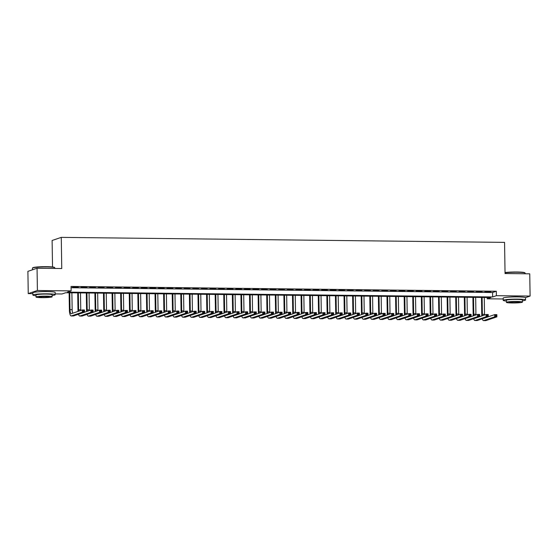 <?xml version="1.0" encoding="UTF-8"?>
<svg xmlns="http://www.w3.org/2000/svg" width="558" height="558" viewBox="0 0 558 558"><rect width="100%" height="100%" fill="white"/><g stroke="black" fill="none" stroke-linecap="round" stroke-linejoin="round"><path stroke-width="0.84" d="M39.841 291.722A6.975 0.649 -0.9 0 1 45.93 291.527A6.975 0.649 -0.9 0 1 48.141 291.597M510.193 297.044A6.975 0.649 -0.9 0 1 516.283 296.842A6.975 0.649 -0.9 0 1 518.494 296.912M52.529 266.975L52.11 240.477L61.268 237.373L504.565 242.381L505.053 273.539L529.751 273.818L530.1 296.075L525.455 297.651M503.197 298.976L487.218 298.802L490.935 297.54L65.684 292.734L61.966 293.989L55.2 293.913M487.197 297.498L487.218 298.802M32.845 293.661L28.249 293.606L37.407 290.502L71.131 290.885L67.413 292.141L492.665 296.954L496.383 295.691L530.1 296.075M37.407 290.502L37.058 268.245L27.9 271.355L28.249 293.606M78.287 287.14L72.512 287.293L78.287 287.14M86.874 287.237L81.105 287.391L86.874 287.237M95.467 287.335L89.692 287.489L95.467 287.335M104.06 287.433L98.285 287.586L104.06 287.433M112.646 287.53L106.878 287.684L112.646 287.53M121.239 287.628L115.464 287.782L121.239 287.628M129.833 287.726L124.057 287.879L129.833 287.726M138.419 287.823L132.651 287.977L138.419 287.823M147.012 287.921L141.237 288.074L147.012 287.921M155.605 288.019L149.83 288.172L155.605 288.019M164.192 288.116L158.423 288.263L164.192 288.116M172.785 288.214L167.009 288.36L172.785 288.214M181.378 288.312L175.603 288.458L181.378 288.312M189.964 288.409L184.196 288.556L189.964 288.409M198.557 288.5L192.782 288.653L198.557 288.5M207.151 288.598L201.375 288.751L207.151 288.598M215.737 288.695L209.968 288.849L215.737 288.695M224.33 288.793L218.555 288.946L224.33 288.793M232.923 288.891L227.148 289.044L232.923 288.891M241.509 288.988L235.741 289.142L241.509 288.988M250.103 289.086L244.327 289.239L250.103 289.086M258.696 289.184L252.92 289.337L258.696 289.184M267.282 289.281L261.514 289.435L267.282 289.281M275.875 289.379L270.1 289.532L275.875 289.379M284.468 289.476L278.693 289.623L284.468 289.476M293.062 289.574L287.286 289.721L293.062 289.574M301.648 289.672L295.873 289.818L301.648 289.672M310.241 289.762L304.466 289.916L310.241 289.762M318.834 289.86L313.059 290.014L318.834 289.86M327.42 289.958L321.645 290.111L327.42 289.958M336.014 290.055L330.238 290.209L336.014 290.055M344.607 290.153L338.832 290.306L344.607 290.153M353.193 290.251L347.425 290.404L353.193 290.251M361.786 290.348L356.011 290.502L361.786 290.348M370.379 290.446L364.604 290.599L370.379 290.446M378.966 290.544L373.197 290.697L378.966 290.544M387.559 290.641L381.784 290.795L387.559 290.641M396.152 290.739L390.377 290.892L396.152 290.739M404.738 290.837L398.97 290.983L404.738 290.837M413.332 290.934L407.556 291.081L413.332 290.934M421.925 291.032L416.149 291.178L421.925 291.032M430.511 291.123L424.743 291.276L430.511 291.123M439.104 291.22L433.329 291.374L439.104 291.22M447.697 291.318L441.922 291.471L447.697 291.318M456.284 291.416L450.515 291.569L456.284 291.416M464.877 291.513L459.101 291.667L464.877 291.513M473.47 291.611L467.695 291.764L473.47 291.611M482.056 291.708L476.288 291.862L482.056 291.708M71.082 287.733L492.595 292.504L496.313 291.241L71.061 286.435L71.131 290.885M490.649 291.806L484.874 291.96L490.649 291.806M37.058 268.245L61.757 268.524L61.268 237.373M496.313 291.241L496.383 295.691M492.595 292.504L492.665 296.954M481.826 315.968A6.703 1.855 90.6 0 1 481.756 314.531L481.491 297.435M484.26 297.463L484.525 314.342A4.471 1.242 -89.4 0 0 484.546 315.047M482.112 297.442L482.377 314.321A4.471 1.242 -89.4 0 0 482.468 315.751M483.563 318.367L483.563 318.367A4.471 1.242 -89.4 0 0 483.681 318.346L494.688 314.614L496.836 314.642L496.871 316.867L485.865 320.599A6.703 1.855 90.6 0 1 485.683 320.627L483.535 320.606A6.703 1.855 90.6 0 1 482.293 318.799M496.536 316.079L496.522 315.193L495.664 315.179L495.678 316.072L496.536 316.079L496.871 316.867L494.723 316.839L483.716 320.578A6.703 1.855 90.6 0 1 483.535 320.606M495.678 316.072L494.723 316.839L494.688 314.614L495.664 315.179M496.522 315.193L496.836 314.642M505.039 272.576A10.909 1.018 -0.9 0 1 516.987 271.997A10.909 1.018 -0.9 0 1 524.827 272.757L525.099 273.015A11.174 1.039 179.1 0 0 517.064 272.241A11.174 1.039 179.1 0 0 505.039 272.799M525.155 273.769L525.148 273.113A11.174 1.039 179.1 0 0 525.099 273.015M522.448 300.769A11.174 1.039 179.1 0 0 525.566 299.995A11.174 1.039 179.1 0 0 517.489 299.123A11.174 1.039 179.1 0 0 503.218 300.344A11.174 1.039 179.1 0 0 506.357 301.02M525.566 299.995L525.531 297.77A11.174 1.039 179.1 0 0 517.454 296.898A11.174 1.039 179.1 0 0 503.183 298.118L503.218 300.344M506.378 302.345L506.35 300.295A8.049 0.753 -0.9 0 1 516.624 299.416A8.049 0.753 -0.9 0 1 522.441 300.044L522.469 302.094A8.049 0.753 179.1 0 0 516.652 301.459A8.049 0.753 179.1 0 0 506.378 302.345A8.049 0.753 179.1 0 0 512.195 302.973A8.049 0.753 179.1 0 0 522.469 302.094M515.864 301.732A5.189 0.481 179.1 0 0 509.238 302.296A5.189 0.481 179.1 0 0 512.99 302.708A5.189 0.481 179.1 0 0 519.61 302.136A5.189 0.481 179.1 0 0 515.864 301.732M32.49 268.049L32.755 267.777A10.909 1.018 -0.9 0 1 46.635 266.675A10.909 1.018 -0.9 0 1 54.475 267.435L54.74 267.694A11.174 1.039 179.1 0 0 46.712 266.919A11.174 1.039 179.1 0 0 32.49 268.049A11.174 1.039 179.1 0 0 32.441 268.147L32.469 269.807M54.803 268.447L54.796 267.791A11.174 1.039 179.1 0 0 54.74 267.694M52.096 295.447A11.174 1.039 179.1 0 0 55.214 294.68A11.174 1.039 179.1 0 0 47.137 293.801A11.174 1.039 179.1 0 0 32.866 295.029A11.174 1.039 179.1 0 0 36.005 295.705M55.214 294.68L55.179 292.448A11.174 1.039 179.1 0 0 47.102 291.576A11.174 1.039 179.1 0 0 32.831 292.804L32.866 295.029M36.026 297.023L35.991 294.98A8.049 0.753 -0.9 0 1 46.265 294.094A8.049 0.753 -0.9 0 1 52.089 294.729L52.117 296.772A8.049 0.753 179.1 0 0 46.3 296.145A8.049 0.753 179.1 0 0 36.026 297.023A8.049 0.753 179.1 0 0 41.843 297.658A8.049 0.753 179.1 0 0 52.117 296.772M45.505 296.41A5.189 0.481 179.1 0 0 38.886 296.982A5.189 0.481 179.1 0 0 42.638 297.386A5.189 0.481 179.1 0 0 49.257 296.821A5.189 0.481 179.1 0 0 45.505 296.41M473.233 315.87A6.703 1.855 90.6 0 1 473.163 314.433L472.898 297.337M475.667 297.365L475.932 314.245A4.471 1.242 -89.4 0 0 475.96 314.949M473.519 297.344L473.784 314.224A4.471 1.242 -89.4 0 0 473.875 315.654M474.97 318.269L474.97 318.269A4.471 1.242 -89.4 0 0 475.095 318.255L486.095 314.517L488.243 314.545L488.278 316.77L477.271 320.501A6.703 1.855 90.6 0 1 477.097 320.529L474.949 320.508A6.703 1.855 90.6 0 1 473.7 318.702M487.943 315.981L487.929 315.096L487.071 315.082L487.085 315.974L487.943 315.981L488.278 316.77L486.13 316.742L475.13 320.48A6.703 1.855 90.6 0 1 474.949 320.508M487.085 315.974L486.13 316.742L486.095 314.517L487.071 315.082M487.929 315.096L488.243 314.545M464.64 315.772A6.703 1.855 90.6 0 1 464.577 314.335L464.305 297.24M467.074 297.268L467.339 314.147A4.471 1.242 -89.4 0 0 467.367 314.851M464.926 297.247L465.191 314.126A4.471 1.242 -89.4 0 0 465.281 315.556M466.376 318.172A4.471 1.242 -89.4 0 0 466.383 318.172A4.471 1.242 -89.4 0 0 466.502 318.158L477.509 314.419L479.65 314.447L479.692 316.672L468.685 320.404A6.703 1.855 90.6 0 1 468.504 320.431L466.355 320.411A6.703 1.855 90.6 0 1 465.114 318.604M479.357 315.891L479.343 314.998L478.485 314.984L478.499 315.877L479.357 315.891L479.692 316.672L477.543 316.644L466.537 320.383A6.703 1.855 90.6 0 1 466.355 320.411M478.499 315.877L477.543 316.644L477.509 314.419L478.485 314.984M479.343 314.998L479.65 314.447M456.053 315.675A6.703 1.855 90.6 0 1 455.984 314.238L455.712 297.142M458.488 297.17L458.753 314.049A4.471 1.242 -89.4 0 0 458.774 314.754M456.339 297.149L456.604 314.028A4.471 1.242 -89.4 0 0 456.695 315.458M457.79 318.081L457.79 318.081A4.471 1.242 -89.4 0 0 457.909 318.06L468.915 314.321L471.064 314.349L471.098 316.574L460.092 320.306A6.703 1.855 90.6 0 1 459.911 320.334L457.762 320.313A6.703 1.855 90.6 0 1 456.521 318.506M470.764 315.793L470.75 314.9L469.892 314.893L469.906 315.779L470.764 315.793L471.098 316.574L468.95 316.553L457.944 320.285A6.703 1.855 90.6 0 1 457.762 320.313M469.906 315.779L468.95 316.553L468.915 314.321L469.892 314.893M470.75 314.9L471.064 314.349M447.46 315.577A6.703 1.855 90.6 0 1 447.39 314.14L447.125 297.044M449.894 297.072L450.16 313.952A4.471 1.242 -89.4 0 0 450.187 314.656M447.746 297.051L448.011 313.931A4.471 1.242 -89.4 0 0 448.102 315.361M449.197 317.983L449.197 317.983A4.471 1.242 -89.4 0 0 449.323 317.962L460.322 314.231L462.47 314.252L462.505 316.477L451.499 320.208A6.703 1.855 90.6 0 1 451.324 320.243L449.176 320.215A6.703 1.855 90.6 0 1 447.928 318.409M462.17 315.695L462.157 314.803L461.299 314.796L461.313 315.682L462.17 315.695L462.505 316.477L460.357 316.456L449.357 320.187A6.703 1.855 90.6 0 1 449.176 320.215M461.313 315.682L460.357 316.456L460.322 314.231L461.299 314.796M462.157 314.803L462.47 314.252M438.867 315.479A6.703 1.855 90.6 0 1 438.804 314.042L438.532 296.947M441.301 296.975L441.566 313.854A4.471 1.242 -89.4 0 0 441.594 314.559M439.153 296.954L439.418 313.833A4.471 1.242 -89.4 0 0 439.509 315.263M440.604 317.886A4.471 1.242 -89.4 0 0 440.611 317.886A4.471 1.242 -89.4 0 0 440.729 317.865L451.736 314.133L453.877 314.154L453.912 316.379L442.913 320.111A6.703 1.855 90.6 0 1 442.731 320.146L440.583 320.118A6.703 1.855 90.6 0 1 439.341 318.311M453.584 315.598L453.57 314.705L452.712 314.698L452.726 315.584L453.584 315.598L453.912 316.379L451.771 316.358L440.764 320.09A6.703 1.855 90.6 0 1 440.583 320.118M452.726 315.584L451.771 316.358L451.736 314.133L452.712 314.698M453.57 314.705L453.877 314.154M430.281 315.389A6.703 1.855 90.6 0 1 430.211 313.945L429.939 296.849M432.715 296.884L432.98 313.763A4.471 1.242 -89.4 0 0 433.001 314.461M430.567 296.856L430.832 313.736A4.471 1.242 -89.4 0 0 430.922 315.165M432.018 317.788L432.018 317.788A4.471 1.242 -89.4 0 0 432.136 317.767L443.143 314.035L445.291 314.056L445.326 316.281L434.319 320.013A6.703 1.855 90.6 0 1 434.138 320.048L431.99 320.02A6.703 1.855 90.6 0 1 430.748 318.213M444.991 315.5L444.977 314.607L444.119 314.6L444.133 315.486L444.991 315.5L445.326 316.281L443.178 316.26L432.171 319.992A6.703 1.855 90.6 0 1 431.99 320.02M444.133 315.486L443.178 316.26L443.143 314.035L444.119 314.6M444.977 314.607L445.291 314.056M421.688 315.291A6.703 1.855 90.6 0 1 421.618 313.847L421.353 296.751M424.122 296.786L424.387 313.666A4.471 1.242 -89.4 0 0 424.415 314.363M421.974 296.758L422.239 313.638A4.471 1.242 -89.4 0 0 422.329 315.068M423.424 317.69L423.424 317.69A4.471 1.242 -89.4 0 0 423.55 317.669L434.549 313.938L436.698 313.959L436.733 316.184L425.726 319.922A6.703 1.855 90.6 0 1 425.552 319.95L423.403 319.922A6.703 1.855 90.6 0 1 422.155 318.116M436.398 315.403L436.384 314.51L435.526 314.503L435.54 315.389L436.398 315.403L436.733 316.184L434.584 316.163L423.585 319.894A6.703 1.855 90.6 0 1 423.403 319.922M435.54 315.389L434.584 316.163L434.549 313.938L435.526 314.503M436.384 314.51L436.698 313.959M413.094 315.193A6.703 1.855 90.6 0 1 413.032 313.749L412.76 296.654M415.529 296.689L415.794 313.568A4.471 1.242 -89.4 0 0 415.822 314.266M413.38 296.661L413.645 313.54A4.471 1.242 -89.4 0 0 413.736 314.97M414.831 317.593A4.471 1.242 -89.4 0 0 414.838 317.593A4.471 1.242 -89.4 0 0 414.957 317.572L425.963 313.84L428.105 313.861L428.139 316.086L417.14 319.825A6.703 1.855 90.6 0 1 416.959 319.853L414.81 319.825A6.703 1.855 90.6 0 1 413.569 318.025M427.812 315.305L427.798 314.412L426.94 314.405L426.954 315.298L427.812 315.305L428.139 316.086L425.998 316.065L414.992 319.797A6.703 1.855 90.6 0 1 414.81 319.825M426.954 315.298L425.998 316.065L425.963 313.84L426.94 314.405M427.798 314.412L428.105 313.861M404.508 315.096A6.703 1.855 90.6 0 1 404.438 313.652L404.166 296.556M406.942 296.591L407.207 313.47A4.471 1.242 -89.4 0 0 407.228 314.168M404.794 296.563L405.059 313.443A4.471 1.242 -89.4 0 0 405.15 314.879M406.245 317.495L406.245 317.495A4.471 1.242 -89.4 0 0 406.364 317.474L417.37 313.742L419.518 313.763L419.553 315.988L408.547 319.727A6.703 1.855 90.6 0 1 408.365 319.755L406.217 319.727A6.703 1.855 90.6 0 1 404.975 317.927M419.218 315.207L419.204 314.314L418.347 314.307L418.361 315.2L419.218 315.207L419.553 315.988L417.405 315.968L406.398 319.699A6.703 1.855 90.6 0 1 406.217 319.727M418.361 315.2L417.405 315.968L417.37 313.742L418.347 314.307M419.204 314.314L419.518 313.763M395.915 314.998A6.703 1.855 90.6 0 1 395.845 313.554L395.58 296.458M398.349 296.493L398.614 313.373A4.471 1.242 -89.4 0 0 398.642 314.07M396.201 296.465L396.466 313.345A4.471 1.242 -89.4 0 0 396.557 314.782M397.652 317.397L397.652 317.397A4.471 1.242 -89.4 0 0 397.77 317.376L408.777 313.645L410.925 313.666L410.96 315.891L399.953 319.629A6.703 1.855 90.6 0 1 399.772 319.657L397.631 319.636A6.703 1.855 90.6 0 1 396.382 317.83M410.625 315.11L410.611 314.217L409.753 314.21L409.767 315.103L410.625 315.11L410.96 315.891L408.812 315.87L397.805 319.601A6.703 1.855 90.6 0 1 397.631 319.636M409.767 315.103L408.812 315.87L408.777 313.645L409.753 314.21M410.611 314.217L410.925 313.666M387.322 314.9A6.703 1.855 90.6 0 1 387.259 313.457L386.987 296.361M389.756 296.396L390.021 313.275A4.471 1.242 -89.4 0 0 390.049 313.973M387.608 296.368L387.873 313.247A4.471 1.242 -89.4 0 0 387.963 314.684M389.059 317.3A4.471 1.242 -89.4 0 0 389.065 317.3A4.471 1.242 -89.4 0 0 389.184 317.279L400.184 313.547L402.332 313.575L402.367 315.8L391.367 319.532A6.703 1.855 90.6 0 1 391.186 319.56L389.038 319.539A6.703 1.855 90.6 0 1 387.796 317.732M402.039 315.012L402.025 314.126L401.167 314.112L401.181 315.005L402.039 315.012L402.367 315.8L400.225 315.772L389.219 319.504A6.703 1.855 90.6 0 1 389.038 319.539M401.181 315.005L400.225 315.772L400.184 313.547L401.167 314.112M402.025 314.126L402.332 313.575M378.736 314.803A6.703 1.855 90.6 0 1 378.666 313.366L378.394 296.27M381.17 296.298L381.435 313.178A4.471 1.242 -89.4 0 0 381.456 313.875M379.022 296.277L379.287 313.15A4.471 1.242 -89.4 0 0 379.377 314.586M380.472 317.202L380.472 317.202A4.471 1.242 -89.4 0 0 380.591 317.181L391.597 313.45L393.746 313.477L393.781 315.702L382.774 319.434A6.703 1.855 90.6 0 1 382.593 319.462L380.444 319.441A6.703 1.855 90.6 0 1 379.203 317.635M393.446 314.914L393.432 314.028L392.574 314.014L392.588 314.907L393.446 314.914L393.781 315.702L391.632 315.675L380.626 319.406A6.703 1.855 90.6 0 1 380.444 319.441M392.588 314.907L391.632 315.675L391.597 313.45L392.574 314.014M393.432 314.028L393.746 313.477M370.142 314.705A6.703 1.855 90.6 0 1 370.073 313.268L369.808 296.172M372.577 296.2L372.842 313.08A4.471 1.242 -89.4 0 0 372.87 313.777M370.428 296.179L370.693 313.059A4.471 1.242 -89.4 0 0 370.784 314.489M371.879 317.104L371.879 317.104A4.471 1.242 -89.4 0 0 371.998 317.084L383.004 313.352L385.153 313.38L385.187 315.605L374.181 319.336A6.703 1.855 90.6 0 1 374 319.364L371.858 319.343A6.703 1.855 90.6 0 1 370.61 317.537M384.853 314.817L384.839 313.931L383.981 313.917L383.995 314.81L384.853 314.817L385.187 315.605L383.039 315.577L372.033 319.309A6.703 1.855 90.6 0 1 371.858 319.343M383.995 314.81L383.039 315.577L383.004 313.352L383.981 313.917M384.839 313.931L385.153 313.38M361.549 314.607A6.703 1.855 90.6 0 1 361.486 313.171L361.214 296.075M363.983 296.103L364.248 312.982A4.471 1.242 -89.4 0 0 364.276 313.687M361.835 296.082L362.1 312.961A4.471 1.242 -89.4 0 0 362.191 314.391M363.286 317.007L363.286 317.007A4.471 1.242 -89.4 0 0 363.411 316.986L374.411 313.254L376.559 313.282L376.594 315.507L365.595 319.239A6.703 1.855 90.6 0 1 365.413 319.267L363.265 319.246A6.703 1.855 90.6 0 1 362.023 317.439M376.266 314.719L376.252 313.833L375.388 313.819L375.401 314.712L376.266 314.719L376.594 315.507L374.446 315.479L363.446 319.218A6.703 1.855 90.6 0 1 363.265 319.246M375.401 314.712L374.446 315.479L374.411 313.254L375.388 313.819M376.252 313.833L376.559 313.282M352.963 314.51A6.703 1.855 90.6 0 1 352.893 313.073L352.621 295.977M355.397 296.005L355.662 312.885A4.471 1.242 -89.4 0 0 355.683 313.589M353.249 295.984L353.514 312.864A4.471 1.242 -89.4 0 0 353.605 314.293M354.7 316.909L354.7 316.909A4.471 1.242 -89.4 0 0 354.818 316.895L365.825 313.157L367.973 313.184L368.008 315.409L357.001 319.141A6.703 1.855 90.6 0 1 356.82 319.169L354.672 319.148A6.703 1.855 90.6 0 1 353.43 317.342M367.673 314.621L367.659 313.736L366.801 313.722L366.815 314.614L367.673 314.621L368.008 315.409L365.86 315.382L354.853 319.12A6.703 1.855 90.6 0 1 354.672 319.148M366.815 314.614L365.86 315.382L365.825 313.157L366.801 313.722M367.659 313.736L367.973 313.184M344.37 314.412A6.703 1.855 90.6 0 1 344.3 312.975L344.035 295.88M346.804 295.907L347.069 312.787A4.471 1.242 -89.4 0 0 347.097 313.491M344.656 295.886L344.921 312.766A4.471 1.242 -89.4 0 0 345.011 314.196M346.106 316.811L346.106 316.811A4.471 1.242 -89.4 0 0 346.225 316.798L357.232 313.059L359.38 313.087L359.415 315.312L348.408 319.043A6.703 1.855 90.6 0 1 348.227 319.071L346.086 319.05A6.703 1.855 90.6 0 1 344.837 317.244M359.08 314.531L359.066 313.638L358.208 313.631L358.222 314.517L359.08 314.531L359.415 315.312L357.266 315.284L346.26 319.023A6.703 1.855 90.6 0 1 346.086 319.05M358.222 314.517L357.266 315.284L357.232 313.059L358.208 313.631M359.066 313.638L359.38 313.087M335.776 314.314A6.703 1.855 90.6 0 1 335.714 312.878L335.442 295.782M338.211 295.81L338.476 312.689A4.471 1.242 -89.4 0 0 338.504 313.394M336.062 295.789L336.328 312.668A4.471 1.242 -89.4 0 0 336.418 314.098M337.513 316.721L337.513 316.721A4.471 1.242 -89.4 0 0 337.639 316.7L348.638 312.961L350.787 312.989L350.822 315.214L339.822 318.946A6.703 1.855 90.6 0 1 339.641 318.974L337.492 318.953A6.703 1.855 90.6 0 1 336.251 317.146M350.494 314.433L350.48 313.54L349.615 313.533L349.629 314.419L350.494 314.433L350.822 315.214L348.673 315.193L337.674 318.925A6.703 1.855 90.6 0 1 337.492 318.953M349.629 314.419L348.673 315.193L348.638 312.961L349.615 313.533M350.48 313.54L350.787 312.989M327.19 314.217A6.703 1.855 90.6 0 1 327.121 312.78L326.849 295.684M329.618 295.712L329.883 312.592A4.471 1.242 -89.4 0 0 329.911 313.296M327.476 295.691L327.741 312.571A4.471 1.242 -89.4 0 0 327.832 314.001M328.927 316.623L328.927 316.623A4.471 1.242 -89.4 0 0 329.046 316.602L340.052 312.871L342.2 312.892L342.235 315.117L331.229 318.848A6.703 1.855 90.6 0 1 331.047 318.883L328.899 318.855A6.703 1.855 90.6 0 1 327.658 317.049M341.901 314.335L341.887 313.443L341.029 313.436L341.043 314.321L341.901 314.335L342.235 315.117L340.087 315.096L329.081 318.827A6.703 1.855 90.6 0 1 328.899 318.855M341.043 314.321L340.087 315.096L340.052 312.871L341.029 313.436M341.887 313.443L342.2 312.892M318.597 314.126A6.703 1.855 90.6 0 1 318.527 312.682L318.262 295.587M321.031 295.614L321.296 312.494A4.471 1.242 -89.4 0 0 321.324 313.198M318.883 295.594L319.148 312.473A4.471 1.242 -89.4 0 0 319.239 313.903M320.334 316.526L320.334 316.526A4.471 1.242 -89.4 0 0 320.452 316.505L331.459 312.773L333.607 312.794L333.642 315.019L322.636 318.751A6.703 1.855 90.6 0 1 322.454 318.785L320.306 318.757A6.703 1.855 90.6 0 1 319.064 316.951M333.307 314.238L333.293 313.345L332.435 313.338L332.449 314.224L333.307 314.238L333.642 315.019L331.494 314.998L320.487 318.73A6.703 1.855 90.6 0 1 320.306 318.757M332.449 314.224L331.494 314.998L331.459 312.773L332.435 313.338M333.293 313.345L333.607 312.794M310.004 314.028A6.703 1.855 90.6 0 1 309.934 312.585L309.669 295.489M312.438 295.524L312.703 312.403A4.471 1.242 -89.4 0 0 312.731 313.101M310.29 295.496L310.555 312.375A4.471 1.242 -89.4 0 0 310.646 313.805M311.741 316.428L311.741 316.428A4.471 1.242 -89.4 0 0 311.866 316.407L322.866 312.675L325.014 312.696L325.049 314.921L314.049 318.653A6.703 1.855 90.6 0 1 313.868 318.688L311.72 318.66A6.703 1.855 90.6 0 1 310.471 316.853M324.721 314.14L324.707 313.247L323.842 313.24L323.856 314.126L324.721 314.14L325.049 314.921L322.901 314.9L311.901 318.632A6.703 1.855 90.6 0 1 311.72 318.66M323.856 314.126L322.901 314.9L322.866 312.675L323.842 313.24M324.707 313.247L325.014 312.696M301.411 313.931A6.703 1.855 90.6 0 1 301.348 312.487L301.076 295.391M303.845 295.426L304.11 312.306A4.471 1.242 -89.4 0 0 304.138 313.003M301.704 295.398L301.969 312.278A4.471 1.242 -89.4 0 0 302.059 313.708M303.154 316.33L303.154 316.33A4.471 1.242 -89.4 0 0 303.273 316.309L314.28 312.578L316.428 312.599L316.463 314.824L305.456 318.562A6.703 1.855 90.6 0 1 305.275 318.59L303.127 318.562A6.703 1.855 90.6 0 1 301.885 316.763M316.128 314.042L316.114 313.15L315.256 313.143L315.27 314.028L316.128 314.042L316.463 314.824L314.314 314.803L303.308 318.534A6.703 1.855 90.6 0 1 303.127 318.562M315.27 314.028L314.314 314.803L314.28 312.578L315.256 313.143M316.114 313.15L316.428 312.599M292.824 313.833A6.703 1.855 90.6 0 1 292.755 312.389L292.49 295.294M295.259 295.328L295.524 312.208A4.471 1.242 -89.4 0 0 295.552 312.905M293.11 295.301L293.375 312.18A4.471 1.242 -89.4 0 0 293.466 313.61M294.561 316.233L294.561 316.233A4.471 1.242 -89.4 0 0 294.68 316.212L305.686 312.48L307.835 312.501L307.87 314.726L296.863 318.465A6.703 1.855 90.6 0 1 296.682 318.492L294.533 318.465A6.703 1.855 90.6 0 1 293.292 316.665M307.535 313.945L307.521 313.052L306.663 313.045L306.677 313.938L307.535 313.945L307.87 314.726L305.721 314.705L294.715 318.437A6.703 1.855 90.6 0 1 294.533 318.465M306.677 313.938L305.721 314.705L305.686 312.48L306.663 313.045M307.521 313.052L307.835 312.501M284.231 313.736A6.703 1.855 90.6 0 1 284.161 312.292L283.896 295.196M286.666 295.231L286.931 312.11A4.471 1.242 -89.4 0 0 286.958 312.808M284.517 295.203L284.782 312.082A4.471 1.242 -89.4 0 0 284.873 313.519M285.968 316.135L285.968 316.135A4.471 1.242 -89.4 0 0 286.094 316.114L297.093 312.382L299.241 312.403L299.276 314.628L288.277 318.367A6.703 1.855 90.6 0 1 288.095 318.395L285.947 318.367A6.703 1.855 90.6 0 1 284.699 316.567M298.949 313.847L298.935 312.954L298.07 312.947L298.084 313.84L298.949 313.847L299.276 314.628L297.128 314.607L286.128 318.339A6.703 1.855 90.6 0 1 285.947 318.367M298.084 313.84L297.128 314.607L297.093 312.382L298.07 312.947M298.935 312.954L299.241 312.403M275.638 313.638A6.703 1.855 90.6 0 1 275.575 312.194L275.303 295.098M278.072 295.133L278.337 312.013A4.471 1.242 -89.4 0 0 278.365 312.71M275.931 295.105L276.196 311.985A4.471 1.242 -89.4 0 0 276.287 313.422M277.382 316.037L277.382 316.037A4.471 1.242 -89.4 0 0 277.5 316.016L288.507 312.285L290.655 312.306L290.69 314.538L279.684 318.269A6.703 1.855 90.6 0 1 279.502 318.297L277.354 318.276A6.703 1.855 90.6 0 1 276.112 316.47M290.355 313.749L290.341 312.857L289.483 312.85L289.497 313.742L290.355 313.749L290.69 314.538L288.542 314.51L277.535 318.241A6.703 1.855 90.6 0 1 277.354 318.276M289.497 313.742L288.542 314.51L288.507 312.285L289.483 312.85M290.341 312.857L290.655 312.306M267.052 313.54A6.703 1.855 90.6 0 1 266.982 312.103L266.717 295.001M269.486 295.036L269.751 311.915A4.471 1.242 -89.4 0 0 269.779 312.613M267.338 295.008L267.603 311.887A4.471 1.242 -89.4 0 0 267.694 313.324M268.789 315.94L268.789 315.94A4.471 1.242 -89.4 0 0 268.907 315.919L279.914 312.187L282.062 312.215L282.097 314.44L271.09 318.172A6.703 1.855 90.6 0 1 270.909 318.2L268.761 318.179A6.703 1.855 90.6 0 1 267.519 316.372M281.762 313.652L281.748 312.766L280.89 312.752L280.904 313.645L281.762 313.652L282.097 314.44L279.949 314.412L268.942 318.144A6.703 1.855 90.6 0 1 268.761 318.179M280.904 313.645L279.949 314.412L279.914 312.187L280.89 312.752M281.748 312.766L282.062 312.215M258.459 313.443A6.703 1.855 90.6 0 1 258.389 312.006L258.124 294.91M260.893 294.938L261.158 311.817A4.471 1.242 -89.4 0 0 261.186 312.515M258.745 294.917L259.01 311.789A4.471 1.242 -89.4 0 0 259.1 313.226M260.195 315.842L260.195 315.842A4.471 1.242 -89.4 0 0 260.321 315.821L271.321 312.089L273.469 312.117L273.504 314.342L262.504 318.074A6.703 1.855 90.6 0 1 262.323 318.102L260.174 318.081A6.703 1.855 90.6 0 1 258.926 316.274M273.176 313.554L273.162 312.668L272.297 312.654L272.311 313.547L273.176 313.554L273.504 314.342L271.355 314.314L260.356 318.046A6.703 1.855 90.6 0 1 260.174 318.081M272.311 313.547L271.355 314.314L271.321 312.089L272.297 312.654M273.162 312.668L273.469 312.117M249.865 313.345A6.703 1.855 90.6 0 1 249.803 311.908L249.531 294.812M252.3 294.84L252.565 311.72A4.471 1.242 -89.4 0 0 252.593 312.424M250.151 294.819L250.416 311.699A4.471 1.242 -89.4 0 0 250.514 313.129M251.609 315.744L251.609 315.744A4.471 1.242 -89.4 0 0 251.728 315.723L262.734 311.992L264.883 312.02L264.917 314.245L253.911 317.976A6.703 1.855 90.6 0 1 253.73 318.004L251.581 317.983A6.703 1.855 90.6 0 1 250.34 316.177M264.583 313.457L264.569 312.571L263.711 312.557L263.725 313.45L264.583 313.457L264.917 314.245L262.769 314.217L251.763 317.948A6.703 1.855 90.6 0 1 251.581 317.983M263.725 313.45L262.769 314.217L262.734 311.992L263.711 312.557M264.569 312.571L264.883 312.02M241.279 313.247A6.703 1.855 90.6 0 1 241.209 311.81L240.944 294.715M243.713 294.743L243.979 311.622A4.471 1.242 -89.4 0 0 244.006 312.327M241.565 294.722L241.83 311.601A4.471 1.242 -89.4 0 0 241.921 313.031M243.016 315.647L243.016 315.647A4.471 1.242 -89.4 0 0 243.135 315.633L254.141 311.894L256.289 311.922L256.324 314.147L245.318 317.879A6.703 1.855 90.6 0 1 245.136 317.907L242.988 317.886A6.703 1.855 90.6 0 1 241.747 316.079M255.989 313.359L255.976 312.473L255.118 312.459L255.132 313.352L255.989 313.359L256.324 314.147L254.176 314.119L243.169 317.858A6.703 1.855 90.6 0 1 242.988 317.886M255.132 313.352L254.176 314.119L254.141 311.894L255.118 312.459M255.976 312.473L256.289 311.922M232.686 313.15A6.703 1.855 90.6 0 1 232.616 311.713L232.351 294.617M235.12 294.645L235.385 311.524A4.471 1.242 -89.4 0 0 235.413 312.229M232.972 294.624L233.237 311.504A4.471 1.242 -89.4 0 0 233.328 312.933M234.423 315.549L234.423 315.549A4.471 1.242 -89.4 0 0 234.548 315.535L245.548 311.796L247.696 311.824L247.731 314.049L236.731 317.781A6.703 1.855 90.6 0 1 236.55 317.809L234.402 317.788A6.703 1.855 90.6 0 1 233.153 315.981M247.403 313.261L247.389 312.375L246.524 312.361L246.538 313.254L247.403 313.261L247.731 314.049L245.583 314.021L234.583 317.76A6.703 1.855 90.6 0 1 234.402 317.788M246.538 313.254L245.583 314.021L245.548 311.796L246.524 312.361M247.389 312.375L247.696 311.824M224.093 313.052A6.703 1.855 90.6 0 1 224.03 311.615L223.758 294.519M226.527 294.547L226.792 311.427A4.471 1.242 -89.4 0 0 226.82 312.131M224.379 294.526L224.644 311.406A4.471 1.242 -89.4 0 0 224.734 312.836M225.837 315.451L225.837 315.451A4.471 1.242 -89.4 0 0 225.955 315.437L236.962 311.699L239.11 311.727L239.145 313.952L228.138 317.683A6.703 1.855 90.6 0 1 227.957 317.711L225.809 317.69A6.703 1.855 90.6 0 1 224.567 315.884M238.81 313.171L238.796 312.278L237.938 312.271L237.952 313.157L238.81 313.171L239.145 313.952L236.997 313.924L225.99 317.662A6.703 1.855 90.6 0 1 225.809 317.69M237.952 313.157L236.997 313.924L236.962 311.699L237.938 312.271M238.796 312.278L239.11 311.727M215.507 312.954A6.703 1.855 90.6 0 1 215.437 311.517L215.172 294.422M217.941 294.45L218.206 311.329A4.471 1.242 -89.4 0 0 218.234 312.034M215.793 294.429L216.058 311.308A4.471 1.242 -89.4 0 0 216.148 312.738M217.243 315.361L217.243 315.361A4.471 1.242 -89.4 0 0 217.362 315.34L228.368 311.601L230.517 311.629L230.552 313.854L219.545 317.586A6.703 1.855 90.6 0 1 219.364 317.621L217.215 317.593A6.703 1.855 90.6 0 1 215.974 315.786M230.217 313.073L230.203 312.18L229.345 312.173L229.359 313.059L230.217 313.073L230.552 313.854L228.403 313.833L217.397 317.565A6.703 1.855 90.6 0 1 217.215 317.593M229.359 313.059L228.403 313.833L228.368 311.601L229.345 312.173M230.203 312.18L230.517 311.629M206.913 312.857A6.703 1.855 90.6 0 1 206.844 311.42L206.579 294.324M209.348 294.352L209.613 311.231A4.471 1.242 -89.4 0 0 209.641 311.936M207.199 294.331L207.464 311.211A4.471 1.242 -89.4 0 0 207.555 312.64M208.65 315.263L208.65 315.263A4.471 1.242 -89.4 0 0 208.776 315.242L219.775 311.51L221.924 311.531L221.958 313.756L210.959 317.488A6.703 1.855 90.6 0 1 210.778 317.523L208.629 317.495A6.703 1.855 90.6 0 1 207.381 315.689M221.624 312.975L221.61 312.082L220.752 312.075L220.766 312.961L221.624 312.975L221.958 313.756L219.81 313.736L208.811 317.467A6.703 1.855 90.6 0 1 208.629 317.495M220.766 312.961L219.81 313.736L219.775 311.51L220.752 312.075M221.61 312.082L221.924 311.531M198.32 312.766A6.703 1.855 90.6 0 1 198.257 311.322L197.985 294.226M200.754 294.261L201.019 311.134A4.471 1.242 -89.4 0 0 201.047 311.838M198.606 294.233L198.871 311.113A4.471 1.242 -89.4 0 0 198.962 312.543M200.064 315.165L200.064 315.165A4.471 1.242 -89.4 0 0 200.183 315.144L211.189 311.413L213.337 311.434L213.372 313.659L202.366 317.39A6.703 1.855 90.6 0 1 202.184 317.425L200.036 317.397A6.703 1.855 90.6 0 1 198.794 315.591M213.037 312.878L213.023 311.985L212.166 311.978L212.179 312.864L213.037 312.878L213.372 313.659L211.224 313.638L200.217 317.369A6.703 1.855 90.6 0 1 200.036 317.397M212.179 312.864L211.224 313.638L211.189 311.413L212.166 311.978M213.023 311.985L213.337 311.434M189.734 312.668A6.703 1.855 90.6 0 1 189.664 311.224L189.399 294.129M192.168 294.164L192.433 311.043A4.471 1.242 -89.4 0 0 192.461 311.741M190.02 294.136L190.285 311.015A4.471 1.242 -89.4 0 0 190.376 312.445M191.471 315.068L191.471 315.068A4.471 1.242 -89.4 0 0 191.589 315.047L202.596 311.315L204.744 311.336L204.779 313.561L193.772 317.293A6.703 1.855 90.6 0 1 193.591 317.328L191.443 317.3A6.703 1.855 90.6 0 1 190.201 315.493M204.444 312.78L204.43 311.887L203.572 311.88L203.586 312.766L204.444 312.78L204.779 313.561L202.631 313.54L191.624 317.272A6.703 1.855 90.6 0 1 191.443 317.3M203.586 312.766L202.631 313.54L202.596 311.315L203.572 311.88M204.43 311.887L204.744 311.336M181.141 312.571A6.703 1.855 90.6 0 1 181.071 311.127L180.806 294.031M183.575 294.066L183.84 310.946A4.471 1.242 -89.4 0 0 183.868 311.643M181.427 294.038L181.692 310.918A4.471 1.242 -89.4 0 0 181.782 312.347M182.878 314.97L182.878 314.97A4.471 1.242 -89.4 0 0 183.003 314.949L194.003 311.218L196.151 311.238L196.186 313.463L185.186 317.202A6.703 1.855 90.6 0 1 185.005 317.23L182.857 317.202A6.703 1.855 90.6 0 1 181.608 315.403M195.851 312.682L195.837 311.789L194.979 311.783L194.993 312.675L195.851 312.682L196.186 313.463L194.038 313.443L183.038 317.174A6.703 1.855 90.6 0 1 182.857 317.202M194.993 312.675L194.038 313.443L194.003 311.218L194.979 311.783M195.837 311.789L196.151 311.238M172.548 312.473A6.703 1.855 90.6 0 1 172.485 311.029L172.213 293.933M174.982 293.968L175.247 310.848A4.471 1.242 -89.4 0 0 175.275 311.545M172.834 293.94L173.099 310.82A4.471 1.242 -89.4 0 0 173.189 312.257M174.284 314.872A4.471 1.242 -89.4 0 0 174.291 314.872A4.471 1.242 -89.4 0 0 174.41 314.851L185.416 311.12L187.565 311.141L187.6 313.366L176.593 317.104A6.703 1.855 90.6 0 1 176.412 317.132L174.263 317.104A6.703 1.855 90.6 0 1 173.022 315.305M187.265 312.585L187.251 311.692L186.393 311.685L186.407 312.578L187.265 312.585L187.6 313.366L185.451 313.345L174.445 317.077A6.703 1.855 90.6 0 1 174.263 317.104M186.407 312.578L185.451 313.345L185.416 311.12L186.393 311.685M187.251 311.692L187.565 311.141M163.961 312.375A6.703 1.855 90.6 0 1 163.892 310.932L163.62 293.836M166.396 293.871L166.661 310.75A4.471 1.242 -89.4 0 0 166.682 311.448M164.247 293.843L164.512 310.722A4.471 1.242 -89.4 0 0 164.603 312.159M165.698 314.775L165.698 314.775A4.471 1.242 -89.4 0 0 165.817 314.754L176.823 311.022L178.972 311.043L179.006 313.268L168 317.007A6.703 1.855 90.6 0 1 167.819 317.035L165.67 317.007A6.703 1.855 90.6 0 1 164.429 315.207M178.672 312.487L178.658 311.594L177.8 311.587L177.814 312.48L178.672 312.487L179.006 313.268L176.858 313.247L165.852 316.979A6.703 1.855 90.6 0 1 165.67 317.007M177.814 312.48L176.858 313.247L176.823 311.022L177.8 311.587M178.658 311.594L178.972 311.043M155.368 312.278A6.703 1.855 90.6 0 1 155.298 310.834L155.033 293.738M157.802 293.773L158.067 310.653A4.471 1.242 -89.4 0 0 158.095 311.35M155.654 293.745L155.919 310.625A4.471 1.242 -89.4 0 0 156.01 312.061M157.105 314.677L157.105 314.677A4.471 1.242 -89.4 0 0 157.23 314.656L168.23 310.925L170.378 310.946L170.413 313.178L159.407 316.909A6.703 1.855 90.6 0 1 159.232 316.937L157.084 316.916A6.703 1.855 90.6 0 1 155.835 315.11M170.078 312.389L170.064 311.497L169.207 311.49L169.22 312.382L170.078 312.389L170.413 313.178L168.265 313.15L157.265 316.881A6.703 1.855 90.6 0 1 157.084 316.916M169.22 312.382L168.265 313.15L168.23 310.925L169.207 311.49M170.064 311.497L170.378 310.946M146.775 312.18A6.703 1.855 90.6 0 1 146.712 310.743L146.44 293.641M149.209 293.675L149.474 310.555A4.471 1.242 -89.4 0 0 149.502 311.252M147.061 293.647L147.326 310.527A4.471 1.242 -89.4 0 0 147.417 311.964M148.512 314.579A4.471 1.242 -89.4 0 0 148.519 314.579A4.471 1.242 -89.4 0 0 148.637 314.559L159.644 310.827L161.785 310.855L161.827 313.08L150.82 316.811A6.703 1.855 90.6 0 1 150.639 316.839L148.491 316.818A6.703 1.855 90.6 0 1 147.249 315.012M161.492 312.292L161.478 311.406L160.62 311.392L160.634 312.285L161.492 312.292L161.827 313.08L159.679 313.052L148.672 316.784A6.703 1.855 90.6 0 1 148.491 316.818M160.634 312.285L159.679 313.052L159.644 310.827L160.62 311.392M161.478 311.406L161.785 310.855M138.189 312.082A6.703 1.855 90.6 0 1 138.119 310.646L137.847 293.55M140.623 293.578L140.888 310.457A4.471 1.242 -89.4 0 0 140.909 311.155M138.475 293.557L138.74 310.429A4.471 1.242 -89.4 0 0 138.83 311.866M139.925 314.482L139.925 314.482A4.471 1.242 -89.4 0 0 140.044 314.461L151.051 310.729L153.199 310.757L153.234 312.982L142.227 316.714A6.703 1.855 90.6 0 1 142.046 316.742L139.898 316.721A6.703 1.855 90.6 0 1 138.656 314.914M152.899 312.194L152.885 311.308L152.027 311.294L152.041 312.187L152.899 312.194L153.234 312.982L151.085 312.954L140.079 316.686A6.703 1.855 90.6 0 1 139.898 316.721M152.041 312.187L151.085 312.954L151.051 310.729L152.027 311.294M152.885 311.308L153.199 310.757M129.596 311.985A6.703 1.855 90.6 0 1 129.526 310.548L129.261 293.452M132.03 293.48L132.295 310.36A4.471 1.242 -89.4 0 0 132.323 311.064M129.881 293.459L130.147 310.339A4.471 1.242 -89.4 0 0 130.237 311.769M131.332 314.384L131.332 314.384A4.471 1.242 -89.4 0 0 131.458 314.363L142.457 310.632L144.606 310.66L144.641 312.885L133.634 316.616A6.703 1.855 90.6 0 1 133.46 316.644L131.311 316.623A6.703 1.855 90.6 0 1 130.063 314.817M144.306 312.096L144.292 311.211L143.434 311.197L143.448 312.089L144.306 312.096L144.641 312.885L142.492 312.857L131.493 316.595A6.703 1.855 90.6 0 1 131.311 316.623M143.448 312.089L142.492 312.857L142.457 310.632L143.434 311.197M144.292 311.211L144.606 310.66M121.002 311.887A6.703 1.855 90.6 0 1 120.94 310.45L120.668 293.355M123.437 293.382L123.702 310.262A4.471 1.242 -89.4 0 0 123.73 310.966M121.288 293.362L121.553 310.241A4.471 1.242 -89.4 0 0 121.644 311.671M122.739 314.287A4.471 1.242 -89.4 0 0 122.746 314.287A4.471 1.242 -89.4 0 0 122.865 314.273L133.871 310.534L136.012 310.562L136.047 312.787L125.048 316.519A6.703 1.855 90.6 0 1 124.866 316.546L122.718 316.526A6.703 1.855 90.6 0 1 121.477 314.719M135.72 311.999L135.706 311.113L134.848 311.099L134.862 311.992L135.72 311.999L136.047 312.787L133.906 312.759L122.899 316.498A6.703 1.855 90.6 0 1 122.718 316.526M134.862 311.992L133.906 312.759L133.871 310.534L134.848 311.099M135.706 311.113L136.012 310.562M112.416 311.789A6.703 1.855 90.6 0 1 112.346 310.353L112.074 293.257M114.85 293.285L115.115 310.164A4.471 1.242 -89.4 0 0 115.136 310.869M112.702 293.264L112.967 310.143A4.471 1.242 -89.4 0 0 113.058 311.573M114.153 314.189L114.153 314.189A4.471 1.242 -89.4 0 0 114.271 314.175L125.278 310.436L127.426 310.464L127.461 312.689L116.455 316.421A6.703 1.855 90.6 0 1 116.273 316.449L114.125 316.428A6.703 1.855 90.6 0 1 112.883 314.621M127.126 311.901L127.112 311.015L126.254 311.001L126.268 311.894L127.126 311.901L127.461 312.689L125.313 312.661L114.306 316.4A6.703 1.855 90.6 0 1 114.125 316.428M126.268 311.894L125.313 312.661L125.278 310.436L126.254 311.001M127.112 311.015L127.426 310.464M103.823 311.692A6.703 1.855 90.6 0 1 103.753 310.255L103.488 293.159M106.257 293.187L106.522 310.067A4.471 1.242 -89.4 0 0 106.55 310.771M104.109 293.166L104.374 310.046A4.471 1.242 -89.4 0 0 104.465 311.476M105.56 314.098L105.56 314.098A4.471 1.242 -89.4 0 0 105.678 314.077L116.685 310.339L118.833 310.367L118.868 312.592L107.861 316.323A6.703 1.855 90.6 0 1 107.687 316.351L105.539 316.33A6.703 1.855 90.6 0 1 104.29 314.524M118.533 311.81L118.519 310.918L117.661 310.911L117.675 311.796L118.533 311.81L118.868 312.592L116.72 312.564L105.72 316.302A6.703 1.855 90.6 0 1 105.539 316.33M117.675 311.796L116.72 312.564L116.685 310.339L117.661 310.911M118.519 310.918L118.833 310.367M95.23 311.594A6.703 1.855 90.6 0 1 95.167 310.157L94.895 293.062M97.664 293.089L97.929 309.969A4.471 1.242 -89.4 0 0 97.957 310.673M95.516 293.069L95.781 309.948A4.471 1.242 -89.4 0 0 95.871 311.378M96.966 314.001A4.471 1.242 -89.4 0 0 96.973 314.001A4.471 1.242 -89.4 0 0 97.092 313.98L108.099 310.248L110.24 310.269L110.275 312.494L99.275 316.226A6.703 1.855 90.6 0 1 99.094 316.26L96.946 316.233A6.703 1.855 90.6 0 1 95.704 314.426M109.947 311.713L109.933 310.82L109.075 310.813L109.089 311.699L109.947 311.713L110.275 312.494L108.133 312.473L97.127 316.205A6.703 1.855 90.6 0 1 96.946 316.233M109.089 311.699L108.133 312.473L108.099 310.248L109.075 310.813M109.933 310.82L110.24 310.269M86.643 311.497A6.703 1.855 90.6 0 1 86.574 310.06L86.302 292.964M89.078 292.992L89.343 309.871A4.471 1.242 -89.4 0 0 89.364 310.576M86.929 292.971L87.194 309.85A4.471 1.242 -89.4 0 0 87.285 311.28M88.38 313.903L88.38 313.903A4.471 1.242 -89.4 0 0 88.499 313.882L99.505 310.15L101.654 310.171L101.689 312.396L90.682 316.128A6.703 1.855 90.6 0 1 90.501 316.163L88.352 316.135A6.703 1.855 90.6 0 1 87.111 314.328M101.354 311.615L101.34 310.722L100.482 310.715L100.496 311.601L101.354 311.615L101.689 312.396L99.54 312.375L88.534 316.107A6.703 1.855 90.6 0 1 88.352 316.135M100.496 311.601L99.54 312.375L99.505 310.15L100.482 310.715M101.34 310.722L101.654 310.171M78.05 311.406A6.703 1.855 90.6 0 1 77.98 309.962L77.715 292.866M80.485 292.901L80.75 309.774A4.471 1.242 -89.4 0 0 80.777 310.478M78.336 292.873L78.601 309.753A4.471 1.242 -89.4 0 0 78.692 311.183M79.787 313.805L79.787 313.805A4.471 1.242 -89.4 0 0 79.906 313.784L90.912 310.053L93.06 310.074L93.095 312.299L82.089 316.03A6.703 1.855 90.6 0 1 81.907 316.065L79.766 316.037A6.703 1.855 90.6 0 1 78.518 314.231M92.761 311.517L92.747 310.625L91.889 310.618L91.903 311.504L92.761 311.517L93.095 312.299L90.947 312.278L79.94 316.009A6.703 1.855 90.6 0 1 79.766 316.037M91.903 311.504L90.947 312.278L90.912 310.053L91.889 310.618M92.747 310.625L93.06 310.074M69.743 292.776L70.008 309.655A4.471 1.242 -89.4 0 0 71.201 313.708A4.471 1.242 -89.4 0 0 71.319 313.687L82.319 309.955L84.467 309.976L84.502 312.201L82.361 312.18L71.354 315.912A6.703 1.855 90.6 0 1 71.173 315.94A6.703 1.855 90.6 0 1 69.394 309.864L69.122 292.769M71.891 292.804L72.156 309.683A4.471 1.242 -89.4 0 0 72.763 313.198M84.174 311.42L84.16 310.527L83.302 310.52L83.316 311.406L84.174 311.42L84.502 312.201L73.503 315.94A6.703 1.855 90.6 0 1 73.321 315.968L71.173 315.94M83.316 311.406L82.361 312.18L82.319 309.955L83.302 310.52M84.16 310.527L84.467 309.976M484.525 314.342L482.377 314.321M485.865 320.599L483.716 320.578M475.932 314.245L473.784 314.224M477.271 320.501L475.13 320.48M467.339 314.147L465.191 314.126M468.685 320.404L466.537 320.383M458.753 314.049L456.604 314.028M460.092 320.306L457.944 320.285M450.16 313.952L448.011 313.931M451.499 320.208L449.357 320.187M441.566 313.854L439.418 313.833M442.913 320.111L440.764 320.09M432.98 313.763L430.832 313.736M434.319 320.013L432.171 319.992M424.387 313.666L422.239 313.638M425.726 319.922L423.585 319.894M415.794 313.568L413.645 313.54M417.14 319.825L414.992 319.797M407.207 313.47L405.059 313.443M408.547 319.727L406.398 319.699M398.614 313.373L396.466 313.345M399.953 319.629L397.805 319.601M390.021 313.275L387.873 313.247M391.367 319.532L389.219 319.504M381.435 313.178L379.287 313.15M382.774 319.434L380.626 319.406M372.842 313.08L370.693 313.059M374.181 319.336L372.033 319.309M364.248 312.982L362.1 312.961M365.595 319.239L363.446 319.218M355.662 312.885L353.514 312.864M357.001 319.141L354.853 319.12M347.069 312.787L344.921 312.766M348.408 319.043L346.26 319.023M338.476 312.689L336.328 312.668M339.822 318.946L337.674 318.925M329.883 312.592L327.741 312.571M331.229 318.848L329.081 318.827M321.296 312.494L319.148 312.473M322.636 318.751L320.487 318.73M312.703 312.403L310.555 312.375M314.049 318.653L311.901 318.632M304.11 312.306L301.969 312.278M305.456 318.562L303.308 318.534M295.524 312.208L293.375 312.18M296.863 318.465L294.715 318.437M286.931 312.11L284.782 312.082M288.277 318.367L286.128 318.339M278.337 312.013L276.196 311.985M279.684 318.269L277.535 318.241M269.751 311.915L267.603 311.887M271.09 318.172L268.942 318.144M261.158 311.817L259.01 311.789M262.504 318.074L260.356 318.046M252.565 311.72L250.416 311.699M253.911 317.976L251.763 317.948M243.979 311.622L241.83 311.601M245.318 317.879L243.169 317.858M235.385 311.524L233.237 311.504M236.731 317.781L234.583 317.76M226.792 311.427L224.644 311.406M228.138 317.683L225.99 317.662M218.206 311.329L216.058 311.308M219.545 317.586L217.397 317.565M209.613 311.231L207.464 311.211M210.959 317.488L208.811 317.467M201.019 311.134L198.871 311.113M202.366 317.39L200.217 317.369M192.433 311.043L190.285 311.015M193.772 317.293L191.624 317.272M183.84 310.946L181.692 310.918M185.186 317.202L183.038 317.174M175.247 310.848L173.099 310.82M176.593 317.104L174.445 317.077M166.661 310.75L164.512 310.722M168 317.007L165.852 316.979M158.067 310.653L155.919 310.625M159.407 316.909L157.265 316.881M149.474 310.555L147.326 310.527M150.82 316.811L148.672 316.784M140.888 310.457L138.74 310.429M142.227 316.714L140.079 316.686M132.295 310.36L130.147 310.339M133.634 316.616L131.493 316.595M123.702 310.262L121.553 310.241M125.048 316.519L122.899 316.498M115.115 310.164L112.967 310.143M116.455 316.421L114.306 316.4M106.522 310.067L104.374 310.046M107.861 316.323L105.72 316.302M97.929 309.969L95.781 309.948M99.275 316.226L97.127 316.205M89.343 309.871L87.194 309.85M90.682 316.128L88.534 316.107M80.75 309.774L78.601 309.753M82.089 316.03L79.94 316.009M72.156 309.683L70.008 309.655M73.503 315.94L71.354 315.912"/></g></svg>
